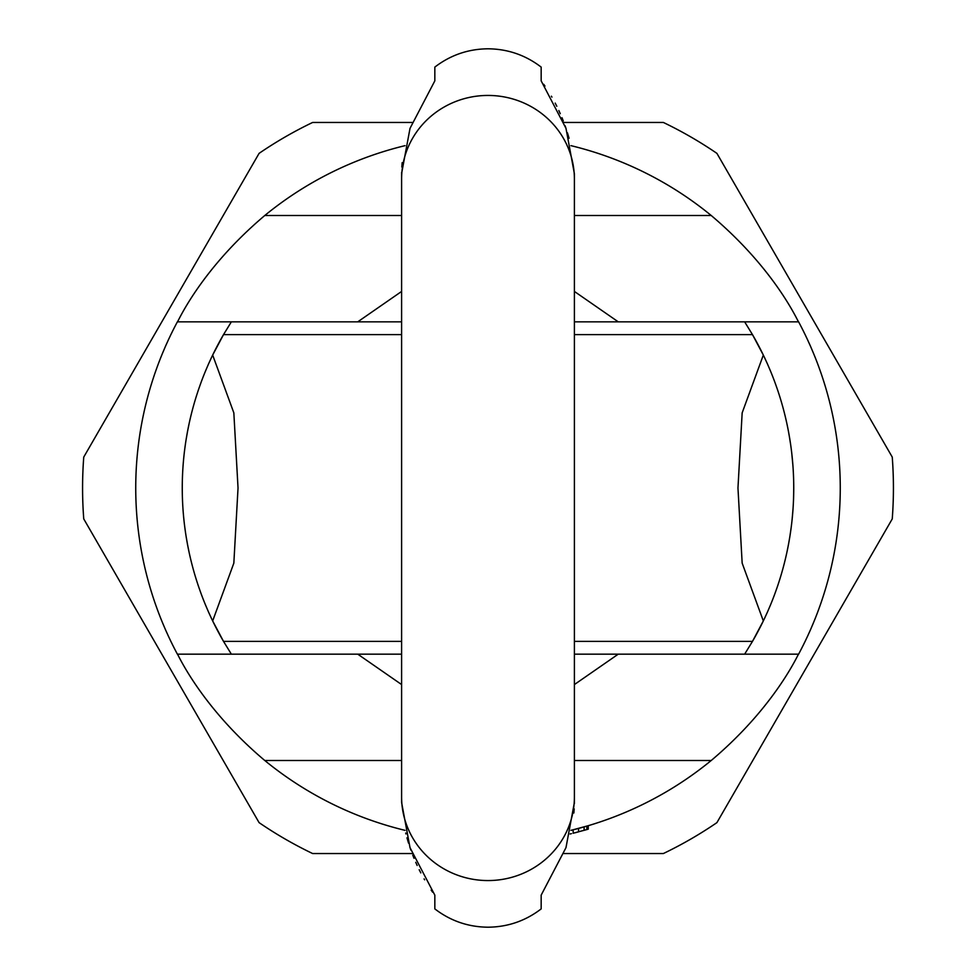 <?xml version="1.0" encoding="UTF-8"?>
<svg xmlns="http://www.w3.org/2000/svg" width="976" height="976" viewBox="0 0 976 976"><rect width="100%" height="100%" fill="white"/><g stroke="black" fill="none" stroke-linecap="round" stroke-linejoin="round"><path stroke-width="1.46" d="M412.153 853.549L312.649 853.549A405.43 405.43 0 0 1 259.091 822.634L83.753 518.927A405.43 405.43 0 0 1 83.753 457.073L259.091 153.366A405.43 405.43 0 0 1 312.649 122.451L412.153 122.451M563.847 853.549L663.351 853.549A405.43 405.43 0 0 0 716.909 822.634L892.247 518.927A405.43 405.43 0 0 0 892.247 457.073L716.909 153.366A405.43 405.43 0 0 0 663.351 122.451L563.847 122.451M401.6 760.499L264.777 760.499C198.836 704.892 176.705 651.163 177.388 654.164A352.263 352.263 0 0 1 177.388 321.836L231.361 321.836L177.388 321.836C176.924 324.605 198.421 271.572 264.777 215.501A352.263 352.263 0 0 1 405.064 145.644M570.936 145.644A352.263 352.263 0 0 1 711.223 215.501C777.591 271.596 799.076 324.605 798.612 321.836L744.639 321.836L798.612 321.836A352.263 352.263 0 0 1 798.612 654.164C799.283 651.175 777.164 704.892 711.223 760.499L574.4 760.499M264.777 760.499A352.263 352.263 0 0 0 405.064 830.356M586.869 826.099L586.869 829.563L588.247 829.161L588.247 825.696L570.936 830.356A352.263 352.263 0 0 0 711.223 760.499M574.815 829.393L573.9 829.624M574.4 684.554L618.247 654.164M574.4 321.836L744.639 321.836L752.484 334.622A305.732 305.732 0 0 1 752.484 641.378L744.639 654.164L798.612 654.164L574.4 654.164M574.4 803.553L574.4 796.892A86.4 83.655 180 0 1 488 880.559A86.4 83.655 180 0 1 401.6 796.892L401.6 654.164L177.388 654.164L231.361 654.164L223.516 641.378A305.732 305.732 0 0 1 223.516 334.622L231.361 321.836L401.6 321.836L401.6 173.569L410.018 128.356L434.832 80.862L434.832 67.1C450.509 55.083 468.236 48.983 488 48.8C507.764 48.983 525.491 55.083 541.168 67.1L541.168 80.862L565.995 128.381L574.4 173.813M357.753 654.164L401.6 684.554M401.6 291.446L357.753 321.836M618.247 321.836L574.4 291.446M579.939 828.051L570.936 830.356M586.869 829.563L573.083 833.26M578.634 831.833L575.791 832.577M573.266 833.211L573.022 829.844M575.938 832.54L574.815 832.821M571.436 833.65L570.057 833.992M584.099 826.904L584.099 830.356M578.561 828.417L578.561 831.857M574.4 334.622L752.484 334.622L763.33 355.069L742.163 412.848L737.966 488L742.163 563.152L763.33 620.931L752.484 641.378L574.4 641.378M788.266 545.547L787.266 550.537M787.961 547.146L788.913 542.095M789.999 535.653L791.109 527.992M792.146 519.159L792.988 509.313M793.537 499.09L793.732 489M792.89 465.296L791.817 453.816M790.511 443.751L789.194 435.479M789.059 434.747L788.34 430.831M788.047 429.294L788.266 430.453M788.437 431.343L789.633 438.078M790.902 446.508L791.146 448.277M791.146 527.735L790.926 529.382M789.633 537.922L788.449 544.632M401.6 641.378L223.516 641.378L212.67 620.931L233.837 563.152L238.034 488L233.837 412.848L212.67 355.069L223.516 334.622L401.6 334.622M189.002 424.194L187.734 430.453L189.002 424.194M187.563 431.343L186.367 438.078L187.563 431.343M185.086 446.52L184.854 448.277L185.086 446.52M184.854 527.735L185.074 529.334L184.854 527.735M187.551 544.632L186.367 537.922L187.563 544.645M187.734 545.547L189.002 551.806L187.734 545.547M574.4 179.108L574.4 802.431L565.982 847.644L541.168 895.138L541.168 908.9C525.491 920.917 507.764 927.017 488 927.2C468.236 927.017 450.509 920.917 434.832 908.9L434.832 895.138L410.005 847.619L401.6 802.431L401.6 179.108A86.4 83.655 180 0 1 488 95.441A86.4 83.655 180 0 1 574.4 179.108L574.4 173.826M573.839 813.02L574.193 808.884M569.057 138.275L567.446 132.834M565.958 128.283L565.055 125.709M563.274 120.939L561.981 117.706M560.273 113.704L558.833 110.52M556.808 106.274L555.198 103.102M551.916 97.112L551.379 96.185M544.95 86.059L543.705 84.29M402.197 162.602L401.819 166.994M401.6 172.386L401.6 173.801M405.711 833.028L405.943 833.968M406.968 837.811L408.529 843.105M410.079 847.827L410.884 850.145M412.75 855.11L414.031 858.307M415.727 862.296L417.167 865.48M419.192 869.726L420.815 872.898M424.084 878.888L424.621 879.815M431.16 890.1L432.649 892.198M401.6 215.501L264.777 215.501M711.223 215.501L574.4 215.501"/></g></svg>
